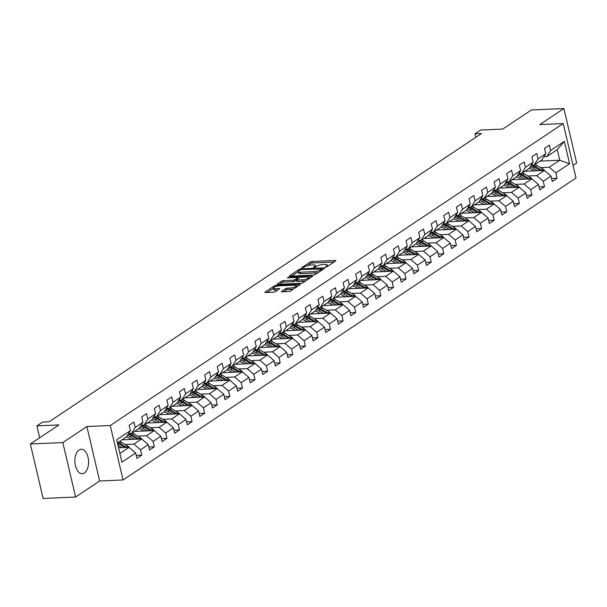 <?xml version="1.0" encoding="UTF-8"?>
<svg xmlns="http://www.w3.org/2000/svg" width="607" height="607" viewBox="0 0 607 607"><rect width="100%" height="100%" fill="white"/><g stroke="black" fill="none" stroke-linecap="round" stroke-linejoin="round"><path stroke-width="0.91" d="M325.784 266.974L327.234 266.564L335.648 260.957A1.54 0.41 -13.2 0 0 335.868 260.661A1.54 0.41 -13.2 0 0 335.163 260.486L312.203 261.488A1.54 0.41 -13.2 0 0 310.131 262.072L301.717 267.687L302.058 268.013L304.593 266.883A4.924 1.305 -13.2 0 1 311.209 265.009L313.121 264.925A4.924 1.305 -13.2 0 1 315.382 265.494A4.924 1.305 -13.2 0 1 314.669 266.435L313.424 267.368L313.918 267.497L316.459 266.359A4.924 1.305 -13.2 0 1 323.076 264.493L324.988 264.409A4.924 1.305 -13.2 0 1 327.249 264.971A4.924 1.305 -13.2 0 1 326.536 265.919L325.291 266.852L325.784 266.974M84.419 472.936A12.231 6.829 87.5 0 0 88.379 459.18A12.231 6.829 87.5 0 0 81.194 449.241A12.231 6.829 87.5 0 0 79.039 449.977A12.231 6.829 87.5 0 0 75.078 463.74A12.231 6.829 87.5 0 0 82.264 473.68A12.231 6.829 87.5 0 0 84.419 472.936M281.633 291.368A1.54 0.41 -13.2 0 0 281.405 291.663A1.54 0.41 -13.2 0 0 282.111 291.838L288.553 291.557A1.54 0.41 -13.2 0 0 290.624 290.973L299.964 284.744A1.54 0.41 -13.2 0 0 300.192 284.448A1.54 0.41 -13.2 0 0 299.486 284.266L276.526 285.275A1.54 0.41 -13.2 0 0 274.455 285.859L265.115 292.088A1.54 0.41 -13.2 0 0 264.887 292.384A1.54 0.41 -13.2 0 0 265.593 292.559L273.378 292.217A1.54 0.41 -13.2 0 0 275.441 291.633L279.44 288.97A1.54 0.41 -13.2 0 0 279.668 288.674A1.54 0.41 -13.2 0 0 278.962 288.5L275.1 288.666A4.12 1.093 -13.2 0 1 273.211 288.196A4.12 1.093 -13.2 0 1 275.161 286.739A4.12 1.093 -13.2 0 1 279.341 285.844L294.456 285.176A4.12 1.093 -13.2 0 1 296.345 285.654A4.12 1.093 -13.2 0 1 294.395 287.103A4.12 1.093 -13.2 0 1 290.214 288.006L287.695 288.113A1.54 0.41 -13.2 0 0 285.631 288.697L281.633 291.368L281.739 291.823M573.046 165.407L576.65 163.01L563.88 108.547L531.391 109.973L502.748 129.071L480.661 130.042L475.008 133.806L481.51 133.517L49.046 421.819L42.551 422.1L36.898 425.871L39.69 437.768M62.84 442.571L75.609 497.027L99.654 480.994L86.877 426.539L62.84 442.571L30.35 443.99L58.993 424.9L36.898 425.871M86.877 426.539L110.269 425.515L563.228 123.555L575.997 178.01L123.046 479.97L110.269 425.515M563.88 108.547L539.835 124.579L563.228 123.555M313.182 275.138A1.54 0.41 -13.2 0 0 315.253 274.554L324.601 268.324A1.54 0.41 -13.2 0 0 324.821 268.028A1.54 0.41 -13.2 0 0 324.115 267.846L301.155 268.855A1.54 0.41 -13.2 0 0 299.084 269.44L289.744 275.669A1.54 0.41 -13.2 0 0 289.516 275.965A1.54 0.41 -13.2 0 0 290.222 276.139L313.182 275.138M312.279 276.534L302.939 282.763A1.54 0.41 -13.2 0 1 300.867 283.348L277.907 284.349A1.54 0.41 -13.2 0 1 277.202 284.175A1.54 0.41 -13.2 0 1 277.429 283.879L281.428 281.216A1.54 0.41 -13.2 0 1 283.492 280.631L292.802 280.222A1.54 0.41 -13.2 0 0 294.873 279.637L297.529 277.869A1.54 0.41 -13.2 0 0 297.749 277.574A1.54 0.41 -13.2 0 0 297.043 277.399L287.346 277.824L288.454 277.08L311.801 276.056A1.54 0.41 -13.2 0 1 312.506 276.238A1.54 0.41 -13.2 0 1 312.279 276.534M75.609 497.027L43.12 498.453L30.35 443.99M136.218 455.394L141.757 455.151L140.498 449.779L148.245 444.62L149.504 449.992L154.345 446.76L153.085 441.388L160.832 436.228L162.092 441.6L166.933 438.368L165.673 432.996L173.42 427.836L174.679 433.208L179.52 429.984L178.261 424.612L186.008 419.445L187.267 424.817L192.108 421.592L190.848 416.22L198.595 411.053L199.855 416.425L204.696 413.2L203.436 407.828L211.175 402.661L212.435 408.033L217.276 404.808L216.016 399.436L223.763 394.269L225.022 399.641L229.863 396.417L228.604 391.045L236.351 385.885L237.61 391.257L242.451 388.025L241.191 382.653L248.938 377.493L250.198 382.865L255.039 379.633L253.779 374.261L261.526 369.102L262.785 374.473L267.626 371.249L266.367 365.869L274.114 360.71L275.373 366.082L280.214 362.857L278.954 357.485L286.694 352.318L287.961 357.69L292.802 354.465L291.535 349.093L299.281 343.926L300.541 349.298L305.382 346.073L304.122 340.702L311.869 335.534L313.129 340.906L317.969 337.682L316.71 332.31L324.457 327.143L325.716 332.515L330.557 329.29L329.298 323.918L337.044 318.758L338.304 324.13L343.145 320.898L341.885 315.526L349.632 310.367L350.892 315.739L355.732 312.506L354.473 307.134L362.22 301.975L363.479 307.347L368.32 304.122L367.06 298.75L374.8 293.583L376.059 298.955L380.908 295.73L379.641 290.358L387.387 285.191L388.647 290.563L393.488 287.339L392.228 281.967L399.975 276.8L401.235 282.172L406.075 278.947L404.816 273.575L412.563 268.408L413.822 273.78L418.663 270.555L417.404 265.183L425.15 260.016L426.41 265.388L431.251 262.163L429.991 256.791L437.738 251.632L438.998 257.004L443.838 253.772L442.579 248.4L450.326 243.24L451.585 248.612L456.426 245.38L455.167 240.008L462.906 234.848L464.165 240.22L469.006 236.996L467.747 231.624L475.493 226.457L476.753 231.828L481.594 228.604L480.334 223.232L488.081 218.065L489.341 223.437L494.181 220.212L492.922 214.84L500.669 209.673L501.928 215.045L506.769 211.82L505.51 206.448L513.256 201.281L514.516 206.653L519.357 203.428L518.097 198.057L525.844 192.897L527.104 198.269L531.944 195.037L530.685 189.665L538.424 184.505L539.691 189.877L544.532 186.645L543.273 181.273L551.012 176.113L552.271 181.485L557.112 178.253L555.853 172.881L569.571 163.738L564.328 141.37L557.279 149.633L546.793 156.629L543.887 156.758M141.757 455.151L136.916 458.384L135.657 453.012L121.946 462.155L116.696 439.779L130.414 430.636L129.154 425.264L133.995 422.04L135.255 427.411L143.002 422.244L141.742 416.872L146.583 413.648L147.842 419.02L155.582 413.853L154.322 408.481L159.163 405.256L160.423 410.628L168.169 405.461L166.91 400.089L171.751 396.864L173.01 402.236L180.757 397.077L179.497 391.705L184.338 388.472L185.598 393.844L193.345 388.685L192.085 383.313L196.926 380.081L198.185 385.453L205.932 380.293L204.673 374.921L209.514 371.696L210.773 377.068L218.52 371.901L217.26 366.529L222.101 363.305L223.361 368.677L231.108 363.51L229.841 358.138L234.681 354.913L235.948 360.285L243.688 355.118L242.428 349.746L247.269 346.521L248.529 351.893L256.275 346.726L255.016 341.354L259.857 338.129L261.116 343.501L268.863 338.342L267.604 332.962L272.444 329.738L273.704 335.11L281.451 329.95L280.191 324.578L285.032 321.346L286.292 326.718L294.038 321.558L292.779 316.186L297.62 312.954L298.879 318.326L306.626 313.166L305.367 307.795L310.207 304.57L311.467 309.942L319.206 304.775L317.947 299.403L322.787 296.178L324.047 301.55L331.794 296.383L330.534 291.011L335.375 287.786L336.635 293.158L344.381 287.991L343.122 282.619L347.963 279.395L349.222 284.766L356.969 279.599L355.71 274.227L360.55 271.003L361.81 276.375L369.557 271.215L368.297 265.843L373.138 262.611L374.398 267.983L382.144 262.823L380.885 257.451L385.726 254.219L386.985 259.591L394.732 254.432L393.473 249.06L398.313 245.827L399.573 251.199L407.312 246.04L406.053 240.668L410.893 237.443L412.153 242.815L419.9 237.648L418.64 232.276L423.481 229.051L424.741 234.423L432.488 229.256L431.228 223.884L436.069 220.66L437.328 226.032L445.075 220.865L443.816 215.493L448.656 212.268L449.916 217.64L457.663 212.473L456.403 207.101L461.244 203.876L462.504 209.248L470.25 204.089L468.991 198.717L473.832 195.484L475.091 200.856L482.838 195.697L481.571 190.325L486.412 187.093L487.679 192.465L495.418 187.305L494.159 181.933L499 178.701L500.259 184.073L508.006 178.913L506.746 173.541L511.587 170.317L512.847 175.689L520.594 170.521L519.334 165.15L524.175 161.925L525.434 167.297L533.181 162.13L531.922 156.758L536.763 153.533L538.022 158.905L545.769 153.738L544.509 148.366L549.35 145.141L550.61 150.513L564.328 141.37M121.992 439.825L141.666 438.96L133.919 444.119L125.148 444.506M128.532 433.656L131.438 433.527L139.178 428.36L143.002 422.244M133.919 444.119L140.498 449.779M141.666 438.96L148.245 444.62M135.255 427.411L131.438 433.527M134.579 431.433L154.254 430.568L146.507 435.735L137.728 436.114M141.112 425.264L144.026 425.135L151.765 419.968L155.582 413.853M146.507 435.735L153.085 441.388M154.254 430.568L160.832 436.228M147.842 419.02L144.026 425.135M147.16 423.041L166.842 422.176L159.095 427.343L150.316 427.723M153.7 416.872L156.606 416.743L164.353 411.576L168.169 405.461M159.095 427.343L165.673 432.996M166.842 422.176L173.42 427.836M160.423 410.628L156.606 416.743M159.747 414.649L179.429 413.784L171.682 418.951L162.904 419.338M166.288 408.481L169.194 408.352L176.94 403.192L180.757 397.077M171.682 418.951L178.261 424.612M179.429 413.784L186.008 419.445M173.01 402.236L169.194 408.352M172.335 406.258L192.009 405.393L184.27 410.56L175.491 410.947M178.875 400.089L181.781 399.96L189.528 394.8L193.345 388.685M184.27 410.56L190.848 416.22M192.009 405.393L198.595 411.053M185.598 393.844L181.781 399.96M184.923 397.866L204.597 397.001L196.85 402.168L188.079 402.555M191.463 391.697L194.369 391.568L202.116 386.409L205.932 380.293M196.85 402.168L203.436 407.828M204.597 397.001L211.175 402.661M198.185 385.453L194.369 391.568M197.51 389.474L217.185 388.617L209.438 393.776L200.667 394.163M204.051 383.305L206.957 383.184L214.703 378.017L218.52 371.901M209.438 393.776L216.016 399.436M217.185 388.617L223.763 394.269M210.773 377.068L206.957 383.184M210.098 381.09L229.772 380.225L222.025 385.384L213.254 385.771M216.638 374.914L219.544 374.792L227.284 369.625L231.108 363.51M222.025 385.384L228.604 391.045M229.772 380.225L236.351 385.885M223.361 368.677L219.544 374.792M222.686 372.698L242.36 371.833L234.613 376.993L225.834 377.379M229.218 366.529L232.124 366.4L239.871 361.233L243.688 355.118M234.613 376.993L241.191 382.653M242.36 371.833L248.938 377.493M235.948 360.285L232.124 366.4M235.266 364.306L254.948 363.441L247.201 368.608L238.422 368.988M241.806 358.138L244.712 358.009L252.459 352.842L256.275 346.726M247.201 368.608L253.779 374.261M254.948 363.441L261.526 369.102M248.529 351.893L244.712 358.009M247.853 355.914L267.535 355.049L259.788 360.217L251.01 360.596M254.394 349.746L257.3 349.617L265.047 344.45L268.863 338.342M259.788 360.217L266.367 365.869M267.535 355.049L274.114 360.71M261.116 343.501L257.3 349.617M260.441 347.523L280.115 346.658L272.376 351.825L263.597 352.212M266.981 341.354L269.887 341.225L277.634 336.066L281.451 329.95M272.376 351.825L278.954 357.485M280.115 346.658L286.694 352.318M273.704 335.11L269.887 341.225M273.029 339.131L292.703 338.266L284.956 343.433L276.185 343.82M279.569 332.962L282.475 332.833L290.222 327.674L294.038 321.558M284.956 343.433L291.535 349.093M292.703 338.266L299.281 343.926M286.292 326.718L282.475 332.833M285.616 330.739L305.291 329.874L297.544 335.041L288.773 335.428M292.157 324.57L295.063 324.442L302.81 319.282L306.626 313.166M297.544 335.041L304.122 340.702M305.291 329.874L311.869 335.534M298.879 318.326L295.063 324.442M298.204 322.347L317.878 321.49L310.131 326.649L301.36 327.036M304.744 316.179L307.65 316.057L315.39 310.89L319.206 304.775M310.131 326.649L316.71 332.31M317.878 321.49L324.457 327.143M311.467 309.942L307.65 316.057M310.792 313.963L330.466 313.098L322.719 318.258L313.94 318.645M317.324 307.787L320.23 307.666L327.977 302.498L331.794 296.383M322.719 318.258L329.298 323.918M330.466 313.098L337.044 318.758M324.047 301.55L320.23 307.666M323.372 305.571L343.054 304.706L335.307 309.866L326.528 310.253M329.912 299.403L332.818 299.274L340.565 294.107L344.381 287.991M335.307 309.866L341.885 315.526M343.054 304.706L349.632 310.367M336.635 293.158L332.818 299.274M335.959 297.18L355.641 296.315L347.894 301.482L339.116 301.861M342.5 291.011L345.406 290.882L353.153 285.715L356.969 279.599M347.894 301.482L354.473 307.134M355.641 296.315L362.22 301.975M349.222 284.766L345.406 290.882M348.547 288.788L368.221 287.923L360.482 293.09L351.703 293.469M355.087 282.619L357.993 282.49L365.74 277.331L369.557 271.215M360.482 293.09L367.06 298.75M368.221 287.923L374.8 293.583M361.81 276.375L357.993 282.49M361.135 280.396L380.809 279.531L373.062 284.698L364.291 285.085M367.675 274.227L370.581 274.098L378.328 268.939L382.144 262.823M373.062 284.698L379.641 290.358M380.809 279.531L387.387 285.191M374.398 267.983L370.581 274.098M373.722 272.004L393.397 271.139L385.65 276.306L376.879 276.693M380.263 265.836L383.169 265.707L390.916 260.547L394.732 254.432M385.65 276.306L392.228 281.967M393.397 271.139L399.975 276.8M386.985 259.591L383.169 265.707M386.31 263.613L405.984 262.755L398.238 267.915L389.466 268.302M392.85 257.444L395.756 257.315L403.496 252.155L407.312 246.04M398.238 267.915L404.816 273.575M405.984 262.755L412.563 268.408M399.573 251.199L395.756 257.315M398.898 255.221L418.572 254.363L410.825 259.523L402.046 259.91M405.43 249.052L408.336 248.931L416.083 243.764L419.9 237.648M410.825 259.523L417.404 265.183M418.572 254.363L425.15 260.016M412.153 242.815L408.336 248.931M411.478 246.837L431.16 245.972L423.413 251.131L414.634 251.518M418.018 240.66L420.924 240.539L428.671 235.372L432.488 229.256M423.413 251.131L429.991 256.791M431.16 245.972L437.738 251.632M424.741 234.423L420.924 240.539M424.065 238.445L443.74 237.58L436.001 242.739L427.222 243.126M430.606 232.276L433.512 232.147L441.259 226.98L445.075 220.865M436.001 242.739L442.579 248.4M443.74 237.58L450.326 243.24M437.328 226.032L433.512 232.147M436.653 230.053L456.327 229.188L448.588 234.355L439.809 234.734M443.193 223.884L446.099 223.755L453.846 218.588L457.663 212.473M448.588 234.355L455.167 240.008M456.327 229.188L462.906 234.848M449.916 217.64L446.099 223.755M449.241 221.661L468.915 220.796L461.168 225.963L452.397 226.343M455.781 215.493L458.687 215.364L466.434 210.204L470.25 204.089M461.168 225.963L467.747 231.624M468.915 220.796L475.493 226.457M462.504 209.248L458.687 215.364M461.828 213.269L481.503 212.404L473.756 217.572L464.985 217.959M468.369 207.101L471.275 206.972L479.014 201.812L482.838 195.697M473.756 217.572L480.334 223.232M481.503 212.404L488.081 218.065M475.091 200.856L471.275 206.972M474.416 204.878L494.09 204.013L486.344 209.18L477.565 209.567M480.949 198.709L483.855 198.58L491.602 193.421L495.418 187.305M486.344 209.18L492.922 214.84M494.09 204.013L500.669 209.673M487.679 192.465L483.855 198.58M486.996 196.486L506.678 195.629L498.931 200.788L490.153 201.175M493.537 190.317L496.443 190.188L504.189 185.029L508.006 178.913M498.931 200.788L505.51 206.448M506.678 195.629L513.256 201.281M500.259 184.073L496.443 190.188M499.584 188.094L519.266 187.237L511.519 192.396L502.74 192.783M506.124 181.925L509.03 181.804L516.777 176.637L520.594 170.521M511.519 192.396L518.097 198.057M519.266 187.237L525.844 192.897M512.847 175.689L509.03 181.804M512.171 179.71L531.846 178.845L524.107 184.004L515.328 184.391M518.712 173.541L521.618 173.412L529.365 168.245L533.181 162.13M524.107 184.004L530.685 189.665M531.846 178.845L538.424 184.505M525.434 167.297L521.618 173.412M524.759 171.318L544.433 170.453L536.687 175.613L527.915 176M531.3 165.15L534.206 165.021L541.952 159.853L545.769 153.738M536.687 175.613L543.273 181.273M544.433 170.453L551.012 176.113M538.022 158.905L534.206 165.021M540.086 161.098L559.768 160.233L549.274 167.229L540.503 167.608M549.274 167.229L555.853 172.881M557.279 149.633L559.768 160.233L569.571 163.738M550.61 150.513L546.793 156.629M99.654 480.994L123.046 479.97M475.008 133.806L475.827 137.303M119.905 453.467L129.079 447.351L118.577 447.807M130.414 430.636L126.597 436.752L117.417 442.867M129.079 447.351L135.657 453.012M551.573 178.496L557.112 178.253M538.986 186.888L544.532 186.645M526.398 195.279L531.944 195.037M513.818 203.671L519.357 203.428M501.23 212.063L506.769 211.82M488.643 220.455L494.181 220.212M476.055 228.847L481.594 228.604M463.467 237.238L469.006 236.996M450.88 245.623L456.426 245.38M438.3 254.014L443.838 253.772M425.712 262.406L431.251 262.163M413.124 270.798L418.663 270.555M400.537 279.19L406.075 278.947M387.949 287.581L393.488 287.339M375.361 295.973L380.908 295.73M362.774 304.365L368.32 304.122M350.193 312.749L355.732 312.506M337.606 321.141L343.145 320.898M325.018 329.533L330.557 329.29M312.43 337.924L317.969 337.682M299.843 346.316L305.382 346.073M287.255 354.708L292.802 354.465M274.668 363.1L280.214 362.857M262.087 371.492L267.626 371.249M249.5 379.876L255.039 379.633M236.912 388.268L242.451 388.025M224.324 396.659L229.863 396.417M211.737 405.051L217.276 404.808M199.149 413.443L204.696 413.2M186.561 421.835L192.108 421.592M173.981 430.226L179.52 429.984M161.394 438.618L166.933 438.368M148.806 447.002L154.345 446.76M334.047 262.019L312.544 262.96A1.54 0.41 -13.2 0 0 310.481 263.544L307.165 265.76M298.166 271.761L291.686 276.079M323 269.387L322.249 269.417M321.938 268.977L301.451 269.531L298.856 270.707A4.924 1.305 -13.2 0 0 298.143 271.655A4.924 1.305 -13.2 0 0 300.404 272.217L314.176 271.617A4.924 1.305 -13.2 0 0 320.792 269.743L321.938 268.977L322.165 269.94M298.143 271.655L298.485 273.127A4.924 1.305 -13.2 0 0 300.746 273.689L300.404 272.217M318.569 272.338A4.924 1.305 -13.2 0 1 314.525 273.089L300.746 273.689M279.364 284.288L281.769 282.687L281.428 281.216M296.527 280.237L295.214 281.109A1.54 0.41 -13.2 0 1 293.151 281.694L283.841 282.103A1.54 0.41 -13.2 0 0 281.769 282.687M297.885 278.158L298.826 278.112M308.652 277.687L310.685 277.596M302.468 279.797A4.12 1.093 -13.2 0 0 306.649 278.901A4.12 1.093 -13.2 0 0 308.591 277.445A4.12 1.093 -13.2 0 0 306.702 276.974L301.375 277.209A1.54 0.41 -13.2 0 0 299.312 277.794L296.656 279.561A1.54 0.41 -13.2 0 0 296.436 279.857A1.54 0.41 -13.2 0 0 297.142 280.032L302.468 279.797L302.81 281.269A4.12 1.093 -13.2 0 0 306.034 280.692M297.005 281.033A1.54 0.41 -13.2 0 0 296.777 281.329A1.54 0.41 -13.2 0 0 297.491 281.504L297.142 280.032M302.81 281.269L297.491 281.504M293.682 288.932A4.12 1.093 -13.2 0 1 290.563 289.478L288.044 289.585A1.54 0.41 -13.2 0 0 285.973 290.169L283.568 291.77M273.211 288.196L273.56 289.668A4.12 1.093 -13.2 0 0 275.449 290.138L275.1 288.666M277.847 290.032L275.449 290.138M273.249 288.363L267.05 292.498M298.371 285.806L296.398 285.889M544.616 170.613A4.158 3.263 -123.7 0 0 543.068 169.141L536.831 165.423A11.996 9.424 -123.7 0 0 534.964 164.512M537.256 170.764L532.802 168.116A11.996 9.424 -123.7 0 0 530.177 166.948M534.175 170.901L532.248 169.755A9.955 7.823 -123.7 0 0 528.955 168.518M542.097 170.552A4.158 3.263 -123.7 0 0 541.535 170.157L535.298 166.447A11.996 9.424 -123.7 0 0 532.073 165.112M530.943 165.719A11.996 9.424 56.3 0 1 534.335 167.092L540.276 170.635M532.036 179.004A4.158 3.263 -123.7 0 0 530.48 177.532L524.243 173.814A11.996 9.424 -123.7 0 0 522.377 172.904M524.668 179.156L520.214 176.508A11.996 9.424 -123.7 0 0 517.589 175.332M521.588 179.293L519.66 178.147A9.955 7.823 -123.7 0 0 516.367 176.91M529.509 178.944A4.158 3.263 -123.7 0 0 528.947 178.549L522.71 174.839A11.996 9.424 -123.7 0 0 519.486 173.503M518.355 174.11A11.996 9.424 56.3 0 1 521.747 175.484L527.695 179.027M519.448 187.388A4.158 3.263 -123.7 0 0 517.892 185.917L511.655 182.206A11.996 9.424 -123.7 0 0 509.789 181.296M512.08 187.548L507.627 184.9A11.996 9.424 -123.7 0 0 505.001 183.724M509 187.684L507.073 186.539A9.955 7.823 -123.7 0 0 503.78 185.302M516.921 187.335A4.158 3.263 -123.7 0 0 516.36 186.941L510.123 183.231A11.996 9.424 -123.7 0 0 506.906 181.895M505.768 182.502A11.996 9.424 56.3 0 1 509.159 183.875L515.108 187.419M506.86 195.78A4.158 3.263 -123.7 0 0 505.305 194.308L499.075 190.598A11.996 9.424 -123.7 0 0 497.201 189.688M499.493 195.94L495.039 193.284A11.996 9.424 -123.7 0 0 492.414 192.115M496.412 196.076L494.485 194.93A9.955 7.823 -123.7 0 0 491.192 193.694M504.341 195.727A4.158 3.263 -123.7 0 0 503.772 195.333L497.543 191.622A11.996 9.424 -123.7 0 0 494.318 190.287M493.18 190.894A11.996 9.424 56.3 0 1 496.572 192.267L502.52 195.811M494.273 204.172A4.158 3.263 -123.7 0 0 492.725 202.7L486.488 198.99A11.996 9.424 -123.7 0 0 484.614 198.079M486.905 204.331L482.451 201.676A11.996 9.424 -123.7 0 0 479.834 200.507M483.825 204.468L481.897 203.322A9.955 7.823 -123.7 0 0 478.604 202.085M491.753 204.119A4.158 3.263 -123.7 0 0 491.184 203.724L484.955 200.014A11.996 9.424 -123.7 0 0 481.73 198.679M480.592 199.286A11.996 9.424 56.3 0 1 483.984 200.659L489.932 204.195M481.685 212.564A4.158 3.263 -123.7 0 0 480.137 211.092L473.9 207.382A11.996 9.424 -123.7 0 0 472.026 206.471M474.317 212.723L469.864 210.068A11.996 9.424 -123.7 0 0 467.246 208.899M471.237 212.86L469.317 211.706A9.955 7.823 -123.7 0 0 466.017 210.477M479.166 212.511A4.158 3.263 -123.7 0 0 478.604 212.116L472.367 208.398A11.996 9.424 -123.7 0 0 469.143 207.07M468.012 207.67A11.996 9.424 56.3 0 1 471.396 209.051L477.345 212.587M469.097 220.956A4.158 3.263 -123.7 0 0 467.549 219.484L461.312 215.773A11.996 9.424 -123.7 0 0 459.446 214.863M461.737 221.115L457.276 218.459A11.996 9.424 -123.7 0 0 454.658 217.291M458.657 221.252L456.73 220.098A9.955 7.823 -123.7 0 0 453.429 218.869M466.578 220.902A4.158 3.263 -123.7 0 0 466.017 220.508L459.78 216.79A11.996 9.424 -123.7 0 0 456.555 215.455M455.425 216.062A11.996 9.424 56.3 0 1 458.809 217.435L464.757 220.978M456.51 229.347A4.158 3.263 -123.7 0 0 454.962 227.875L448.725 224.165A11.996 9.424 -123.7 0 0 446.858 223.247M449.15 229.507L444.696 226.851A11.996 9.424 -123.7 0 0 442.071 225.683M446.069 229.636L444.142 228.49A9.955 7.823 -123.7 0 0 440.849 227.261M453.99 229.294A4.158 3.263 -123.7 0 0 453.429 228.892L447.192 225.182A11.996 9.424 -123.7 0 0 443.967 223.846M442.837 224.453A11.996 9.424 56.3 0 1 446.228 225.827L452.177 229.37M443.929 237.739A4.158 3.263 -123.7 0 0 442.374 236.267L436.137 232.549A11.996 9.424 -123.7 0 0 434.271 231.639M436.562 237.891L432.108 235.243A11.996 9.424 -123.7 0 0 429.483 234.074M433.481 238.027L431.554 236.882A9.955 7.823 -123.7 0 0 428.261 235.645M441.403 237.678A4.158 3.263 -123.7 0 0 440.841 237.284L434.604 233.574A11.996 9.424 -123.7 0 0 431.38 232.238M430.249 232.845A11.996 9.424 56.3 0 1 433.641 234.219L439.589 237.762M431.342 246.131A4.158 3.263 -123.7 0 0 429.786 244.659L423.557 240.941A11.996 9.424 -123.7 0 0 421.683 240.031M423.974 246.283L419.52 243.635A11.996 9.424 -123.7 0 0 416.895 242.459M420.894 246.419L418.967 245.274A9.955 7.823 -123.7 0 0 415.674 244.037M428.815 246.07A4.158 3.263 -123.7 0 0 428.254 245.676L422.017 241.965A11.996 9.424 -123.7 0 0 418.8 240.63M417.662 241.237A11.996 9.424 56.3 0 1 421.053 242.61L427.002 246.154M418.754 254.515A4.158 3.263 -123.7 0 0 417.199 253.043L410.969 249.333A11.996 9.424 -123.7 0 0 409.095 248.422M411.387 254.674L406.933 252.026A11.996 9.424 -123.7 0 0 404.308 250.85M408.306 254.811L406.379 253.665A9.955 7.823 -123.7 0 0 403.086 252.429M416.235 254.462A4.158 3.263 -123.7 0 0 415.666 254.067L409.437 250.357A11.996 9.424 -123.7 0 0 406.212 249.022M405.074 249.629A11.996 9.424 56.3 0 1 408.465 251.002L414.414 254.545M406.166 262.907A4.158 3.263 -123.7 0 0 404.619 261.435L398.382 257.725A11.996 9.424 -123.7 0 0 396.508 256.814M398.799 263.066L394.345 260.411A11.996 9.424 -123.7 0 0 391.727 259.242M395.718 263.203L393.791 262.057A9.955 7.823 -123.7 0 0 390.498 260.82M403.647 262.854A4.158 3.263 -123.7 0 0 403.086 262.459L396.849 258.749A11.996 9.424 -123.7 0 0 393.624 257.414M392.486 258.021A11.996 9.424 56.3 0 1 395.878 259.394L401.826 262.937M393.579 271.299A4.158 3.263 -123.7 0 0 392.031 269.827L385.794 266.116A11.996 9.424 -123.7 0 0 383.928 265.206M386.211 271.458L381.757 268.802A11.996 9.424 -123.7 0 0 379.14 267.634M383.138 271.595L381.211 270.449A9.955 7.823 -123.7 0 0 377.911 269.212M391.06 271.246A4.158 3.263 -123.7 0 0 390.498 270.851L384.261 267.141A11.996 9.424 -123.7 0 0 381.037 265.805M379.906 266.412A11.996 9.424 56.3 0 1 383.29 267.786L389.239 271.321M380.991 279.69A4.158 3.263 -123.7 0 0 379.443 278.218L373.206 274.508A11.996 9.424 -123.7 0 0 371.34 273.598M373.631 279.85L369.17 277.194A11.996 9.424 -123.7 0 0 366.552 276.026M370.551 279.986L368.624 278.833A9.955 7.823 -123.7 0 0 365.323 277.604M378.472 279.637A4.158 3.263 -123.7 0 0 377.911 279.243L371.674 275.525A11.996 9.424 -123.7 0 0 368.449 274.189M367.318 274.796A11.996 9.424 56.3 0 1 370.702 276.177L376.651 279.713M368.411 288.082A4.158 3.263 -123.7 0 0 366.856 286.61L360.619 282.9A11.996 9.424 -123.7 0 0 358.752 281.982M361.044 288.242L356.59 285.586A11.996 9.424 -123.7 0 0 353.964 284.417M357.963 288.371L356.036 287.225A9.955 7.823 -123.7 0 0 352.743 285.996M365.884 288.029A4.158 3.263 -123.7 0 0 365.323 287.635L359.086 283.917A11.996 9.424 -123.7 0 0 355.861 282.581M354.731 283.188A11.996 9.424 56.3 0 1 358.122 284.562L364.071 288.105M355.823 296.474A4.158 3.263 -123.7 0 0 354.268 295.002L348.031 291.292A11.996 9.424 -123.7 0 0 346.165 290.374M348.456 296.633L344.002 293.978A11.996 9.424 -123.7 0 0 341.377 292.809M345.375 296.762L343.448 295.617A9.955 7.823 -123.7 0 0 340.155 294.38M353.297 296.421A4.158 3.263 -123.7 0 0 352.735 296.019L346.498 292.308A11.996 9.424 -123.7 0 0 343.281 290.973M342.143 291.58A11.996 9.424 56.3 0 1 345.535 292.953L351.483 296.497M343.236 304.866A4.158 3.263 -123.7 0 0 341.68 303.394L335.451 299.676A11.996 9.424 -123.7 0 0 333.577 298.765M335.868 305.018L331.414 302.369A11.996 9.424 -123.7 0 0 328.789 301.201M332.788 305.154L330.861 304.008A9.955 7.823 -123.7 0 0 327.568 302.772M340.717 304.805A4.158 3.263 -123.7 0 0 340.148 304.411L333.918 300.7A11.996 9.424 -123.7 0 0 330.694 299.365M329.555 299.972A11.996 9.424 56.3 0 1 332.947 301.345L338.896 304.889M330.648 313.258A4.158 3.263 -123.7 0 0 329.093 311.786L322.863 308.068A11.996 9.424 -123.7 0 0 320.989 307.157M323.281 313.409L318.827 310.761A11.996 9.424 -123.7 0 0 316.201 309.585M320.2 313.546L318.273 312.4A9.955 7.823 -123.7 0 0 314.98 311.163M328.129 313.197A4.158 3.263 -123.7 0 0 327.56 312.802L321.331 309.092A11.996 9.424 -123.7 0 0 318.106 307.757M316.968 308.364A11.996 9.424 56.3 0 1 320.359 309.737L326.308 313.28M318.06 321.642A4.158 3.263 -123.7 0 0 316.513 320.17L310.276 316.459A11.996 9.424 -123.7 0 0 308.402 315.549M310.693 321.801L306.239 319.153A11.996 9.424 -123.7 0 0 303.621 317.977M307.612 321.938L305.693 320.792A9.955 7.823 -123.7 0 0 302.392 319.555M315.541 321.589A4.158 3.263 -123.7 0 0 314.98 321.194L308.743 317.484A11.996 9.424 -123.7 0 0 305.518 316.148M304.38 316.755A11.996 9.424 56.3 0 1 307.772 318.129L313.72 321.672M305.473 330.033A4.158 3.263 -123.7 0 0 303.925 328.562L297.688 324.851A11.996 9.424 -123.7 0 0 295.821 323.941M298.105 330.193L293.651 327.537A11.996 9.424 -123.7 0 0 291.034 326.369M295.032 330.329L293.105 329.184A9.955 7.823 -123.7 0 0 289.805 327.947M302.954 329.98A4.158 3.263 -123.7 0 0 302.392 329.586L296.155 325.876A11.996 9.424 -123.7 0 0 292.931 324.54M291.8 325.147A11.996 9.424 56.3 0 1 295.184 326.52L301.133 330.064M292.885 338.425A4.158 3.263 -123.7 0 0 291.337 336.953L285.1 333.243A11.996 9.424 -123.7 0 0 283.234 332.333M285.525 338.585L281.064 335.929A11.996 9.424 -123.7 0 0 278.446 334.76M282.445 338.721L280.517 337.575A9.955 7.823 -123.7 0 0 277.224 336.339M290.366 338.372A4.158 3.263 -123.7 0 0 289.805 337.978L283.568 334.267A11.996 9.424 -123.7 0 0 280.343 332.932M279.212 333.539A11.996 9.424 56.3 0 1 282.604 334.912L288.545 338.448M280.305 346.817A4.158 3.263 -123.7 0 0 278.75 345.345L272.513 341.635A11.996 9.424 -123.7 0 0 270.646 340.724M272.938 346.976L268.484 344.321A11.996 9.424 -123.7 0 0 265.858 343.152M269.857 347.113L267.93 345.96A9.955 7.823 -123.7 0 0 264.637 344.73M277.778 346.764A4.158 3.263 -123.7 0 0 277.217 346.369L270.98 342.652A11.996 9.424 -123.7 0 0 267.755 341.316M266.625 341.923A11.996 9.424 56.3 0 1 270.016 343.304L275.965 346.84M267.717 355.209A4.158 3.263 -123.7 0 0 266.162 353.737L259.925 350.027A11.996 9.424 -123.7 0 0 258.058 349.108M260.35 355.368L255.896 352.713A11.996 9.424 -123.7 0 0 253.271 351.544M257.269 355.497L255.342 354.351A9.955 7.823 -123.7 0 0 252.049 353.122M265.191 355.156A4.158 3.263 -123.7 0 0 264.629 354.761L258.392 351.043A11.996 9.424 -123.7 0 0 255.175 349.708M254.037 350.315A11.996 9.424 56.3 0 1 257.429 351.688L263.377 355.232M255.13 363.601A4.158 3.263 -123.7 0 0 253.574 362.129L247.345 358.418A11.996 9.424 -123.7 0 0 245.471 357.5M247.762 363.76L243.308 361.104A11.996 9.424 -123.7 0 0 240.683 359.936M244.682 363.889L242.754 362.743A9.955 7.823 -123.7 0 0 239.462 361.506M252.611 363.547A4.158 3.263 -123.7 0 0 252.042 363.145L245.812 359.435A11.996 9.424 -123.7 0 0 242.588 358.1M241.449 358.707A11.996 9.424 56.3 0 1 244.841 360.08L250.79 363.623M242.542 371.992A4.158 3.263 -123.7 0 0 240.987 370.52L234.757 366.803A11.996 9.424 -123.7 0 0 232.883 365.892M235.175 372.144L230.721 369.496A11.996 9.424 -123.7 0 0 228.103 368.328M232.094 372.281L230.167 371.135A9.955 7.823 -123.7 0 0 226.874 369.898M240.023 371.932A4.158 3.263 -123.7 0 0 239.454 371.537L233.225 367.827A11.996 9.424 -123.7 0 0 230 366.491M228.862 367.098A11.996 9.424 56.3 0 1 232.253 368.472L238.202 372.015M229.954 380.384A4.158 3.263 -123.7 0 0 228.407 378.912L222.17 375.194A11.996 9.424 -123.7 0 0 220.295 374.284M222.587 380.536L218.133 377.888A11.996 9.424 -123.7 0 0 215.515 376.712M219.506 380.672L217.587 379.527A9.955 7.823 -123.7 0 0 214.286 378.29M227.435 380.323A4.158 3.263 -123.7 0 0 226.874 379.929L220.637 376.219A11.996 9.424 -123.7 0 0 217.412 374.883M216.274 375.49A11.996 9.424 56.3 0 1 219.666 376.864L225.614 380.407M217.367 388.768A4.158 3.263 -123.7 0 0 215.819 387.296L209.582 383.586A11.996 9.424 -123.7 0 0 207.715 382.676M210.007 388.928L205.545 386.28A11.996 9.424 -123.7 0 0 202.928 385.104M206.926 389.064L204.999 387.919A9.955 7.823 -123.7 0 0 201.699 386.682M214.848 388.715A4.158 3.263 -123.7 0 0 214.286 388.321L208.049 384.61A11.996 9.424 -123.7 0 0 204.825 383.275M203.694 383.882A11.996 9.424 56.3 0 1 207.078 385.255L213.027 388.799M204.779 397.16A4.158 3.263 -123.7 0 0 203.231 395.688L196.994 391.978A11.996 9.424 -123.7 0 0 195.128 391.067M197.419 397.319L192.965 394.664A11.996 9.424 -123.7 0 0 190.34 393.495M194.339 397.456L192.411 396.31A9.955 7.823 -123.7 0 0 189.118 395.074M202.26 397.107A4.158 3.263 -123.7 0 0 201.699 396.712L195.462 393.002A11.996 9.424 -123.7 0 0 192.237 391.667M191.106 392.274A11.996 9.424 56.3 0 1 194.498 393.647L200.447 397.19M192.199 405.552A4.158 3.263 -123.7 0 0 190.644 404.08L184.407 400.37A11.996 9.424 -123.7 0 0 182.54 399.459M184.832 405.711L180.378 403.056A11.996 9.424 -123.7 0 0 177.752 401.887M181.751 405.848L179.824 404.702A9.955 7.823 -123.7 0 0 176.531 403.465M189.672 405.499A4.158 3.263 -123.7 0 0 189.111 405.104L182.874 401.394A11.996 9.424 -123.7 0 0 179.649 400.059M178.519 400.666A11.996 9.424 56.3 0 1 181.91 402.039L187.859 405.575M179.611 413.944A4.158 3.263 -123.7 0 0 178.056 412.472L171.827 408.761A11.996 9.424 -123.7 0 0 169.952 407.851M172.244 414.103L167.79 411.447A11.996 9.424 -123.7 0 0 165.165 410.279M169.163 414.24L167.236 413.086A9.955 7.823 -123.7 0 0 163.943 411.857M177.085 413.891A4.158 3.263 -123.7 0 0 176.523 413.496L170.286 409.778A11.996 9.424 -123.7 0 0 167.069 408.443M165.931 409.05A11.996 9.424 56.3 0 1 169.323 410.423L175.271 413.966M167.024 422.335A4.158 3.263 -123.7 0 0 165.468 420.863L159.239 417.153A11.996 9.424 -123.7 0 0 157.365 416.235M159.656 422.495L155.202 419.839A11.996 9.424 -123.7 0 0 152.577 418.671M156.576 422.624L154.648 421.478A9.955 7.823 -123.7 0 0 151.355 420.249M164.505 422.282A4.158 3.263 -123.7 0 0 163.936 421.888L157.706 418.17A11.996 9.424 -123.7 0 0 154.482 416.834M153.343 417.441A11.996 9.424 56.3 0 1 156.735 418.815L162.684 422.358M154.436 430.727A4.158 3.263 -123.7 0 0 152.888 429.255L146.651 425.537A11.996 9.424 -123.7 0 0 144.777 424.627M147.069 430.887L142.615 428.231A11.996 9.424 -123.7 0 0 139.997 427.062M143.988 431.016L142.061 429.87A9.955 7.823 -123.7 0 0 138.768 428.633M151.917 430.667A4.158 3.263 -123.7 0 0 151.355 430.272L145.119 426.562A11.996 9.424 -123.7 0 0 141.894 425.226M140.756 425.833A11.996 9.424 56.3 0 1 144.147 427.207L150.096 430.75M141.848 439.119A4.158 3.263 -123.7 0 0 140.3 437.647L134.064 433.929A11.996 9.424 -123.7 0 0 132.189 433.019M134.481 439.271L130.027 436.623A11.996 9.424 -123.7 0 0 127.409 435.454M131.408 439.407L129.481 438.262A9.955 7.823 -123.7 0 0 126.18 437.025M139.329 439.058A4.158 3.263 -123.7 0 0 138.768 438.664L132.531 434.953A11.996 9.424 -123.7 0 0 129.306 433.618M128.176 434.225A11.996 9.424 56.3 0 1 131.56 435.598L137.508 439.142M129.261 447.503A4.158 3.263 -123.7 0 0 127.713 446.031L121.476 442.321A11.996 9.424 -123.7 0 0 119.609 441.41M121.901 447.663L118.001 445.341M126.742 447.45A4.158 3.263 -123.7 0 0 126.18 447.056L119.943 443.345A11.996 9.424 -123.7 0 0 118.077 442.435M117.508 443.239A11.996 9.424 56.3 0 1 118.972 443.99L124.921 447.534M326.741 266.792L326.536 265.919M314.874 267.308L314.669 266.435M310.481 263.544L310.131 262.072M312.544 262.96L312.203 261.488M335.322 261.169L335.163 260.486M289.85 276.132L289.744 275.669M299.312 270.403L299.084 269.44M301.315 269.546L301.155 268.855M324.275 268.537L324.115 267.846M314.525 273.089L314.176 271.617M321.02 270.707L320.792 269.743M277.536 284.342L277.429 283.879M283.841 282.103L283.492 280.631M293.151 281.694L292.802 280.222M295.214 281.109L294.873 279.637M297.749 278.833L297.529 277.869M288.621 277.763L288.454 277.08M311.96 276.746L311.801 276.056M285.973 290.169L285.631 288.697M288.044 289.585L287.695 288.113M290.563 289.478L290.214 288.006M279.121 289.182L278.962 288.5M265.221 292.551L265.115 292.088M274.705 286.929L274.455 285.859M276.754 286.246L276.526 285.275M299.646 284.956L299.486 284.266M535.298 166.447L536.831 165.423M532.802 168.116L534.335 167.092M541.535 170.157L543.068 169.141M522.71 174.839L524.243 173.814M520.214 176.508L521.747 175.484M528.947 178.549L530.48 177.532M510.123 183.231L511.655 182.206M507.627 184.9L509.159 183.875M516.36 186.941L517.892 185.917M497.543 191.622L499.075 190.598M495.039 193.284L496.572 192.267M503.772 195.333L505.305 194.308M484.955 200.014L486.488 198.99M482.451 201.676L483.984 200.659M491.184 203.724L492.725 202.7M472.367 208.398L473.9 207.382M469.864 210.068L471.396 209.051M478.604 212.116L480.137 211.092M459.78 216.79L461.312 215.773M457.276 218.459L458.809 217.435M466.017 220.508L467.549 219.484M447.192 225.182L448.725 224.165M444.696 226.851L446.228 225.827M453.429 228.892L454.962 227.875M434.604 233.574L436.137 232.549M432.108 235.243L433.641 234.219M440.841 237.284L442.374 236.267M422.017 241.965L423.557 240.941M419.52 243.635L421.053 242.61M428.254 245.676L429.786 244.659M409.437 250.357L410.969 249.333M406.933 252.026L408.465 251.002M415.666 254.067L417.199 253.043M396.849 258.749L398.382 257.725M394.345 260.411L395.878 259.394M403.086 262.459L404.619 261.435M384.261 267.141L385.794 266.116M381.757 268.802L383.29 267.786M390.498 270.851L392.031 269.827M371.674 275.525L373.206 274.508M369.17 277.194L370.702 276.177M377.911 279.243L379.443 278.218M359.086 283.917L360.619 282.9M356.59 285.586L358.122 284.562M365.323 287.635L366.856 286.61M346.498 292.308L348.031 291.292M344.002 293.978L345.535 292.953M352.735 296.019L354.268 295.002M333.918 300.7L335.451 299.676M331.414 302.369L332.947 301.345M340.148 304.411L341.68 303.394M321.331 309.092L322.863 308.068M318.827 310.761L320.359 309.737M327.56 312.802L329.093 311.786M308.743 317.484L310.276 316.459M306.239 319.153L307.772 318.129M314.98 321.194L316.513 320.17M296.155 325.876L297.688 324.851M293.651 327.537L295.184 326.52M302.392 329.586L303.925 328.562M283.568 334.267L285.1 333.243M281.064 335.929L282.604 334.912M289.805 337.978L291.337 336.953M270.98 342.652L272.513 341.635M268.484 344.321L270.016 343.304M277.217 346.369L278.75 345.345M258.392 351.043L259.925 350.027M255.896 352.713L257.429 351.688M264.629 354.761L266.162 353.737M245.812 359.435L247.345 358.418M243.308 361.104L244.841 360.08M252.042 363.145L253.574 362.129M233.225 367.827L234.757 366.803M230.721 369.496L232.253 368.472M239.454 371.537L240.987 370.52M220.637 376.219L222.17 375.194M218.133 377.888L219.666 376.864M226.874 379.929L228.407 378.912M208.049 384.61L209.582 383.586M205.545 386.28L207.078 385.255M214.286 388.321L215.819 387.296M195.462 393.002L196.994 391.978M192.965 394.664L194.498 393.647M201.699 396.712L203.231 395.688M182.874 401.394L184.407 400.37M180.378 403.056L181.91 402.039M189.111 405.104L190.644 404.08M170.286 409.778L171.827 408.761M167.79 411.447L169.323 410.423M176.523 413.496L178.056 412.472M157.706 418.17L159.239 417.153M155.202 419.839L156.735 418.815M163.936 421.888L165.468 420.863M145.119 426.562L146.651 425.537M142.615 428.231L144.147 427.207M151.355 430.272L152.888 429.255M132.531 434.953L134.064 433.929M130.027 436.623L131.56 435.598M138.768 438.664L140.3 437.647M119.943 443.345L121.476 442.321M117.857 444.734L118.972 443.99M126.18 447.056L127.713 446.031M327.568 266.344L327.249 264.971M315.708 266.86L315.382 265.494M322.34 269.827L322.097 268.772M298.007 278.659L297.749 277.574M308.91 278.78L308.591 277.445M296.777 281.329L296.436 279.857M296.648 286.952L296.345 285.654"/></g></svg>
